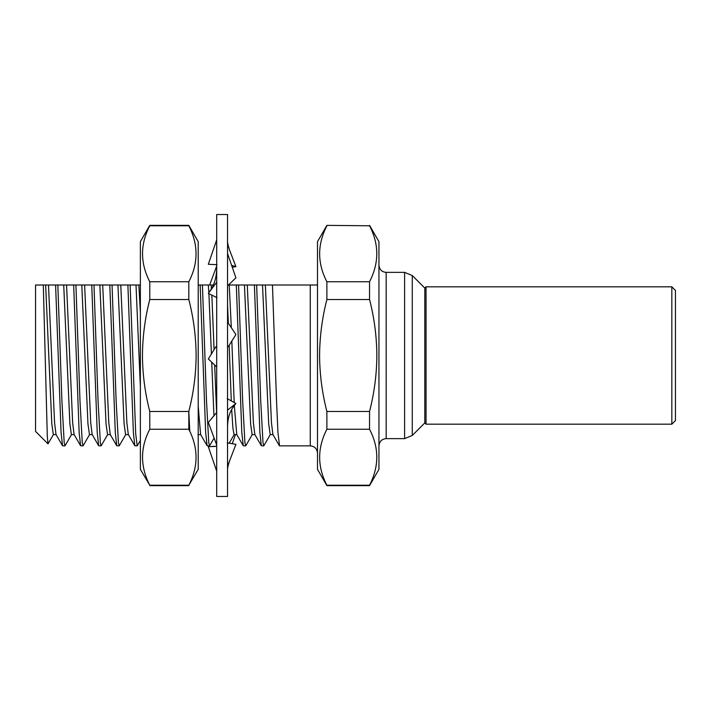 <?xml version="1.0" encoding="UTF-8"?>
<svg xmlns="http://www.w3.org/2000/svg" width="711" height="711" viewBox="0 0 711 711"><rect width="100%" height="100%" fill="white"/><g stroke="black" fill="none" stroke-linecap="round" stroke-linejoin="round"><path stroke-width="1.07" d="M149.763 485.222L140.369 469.358L140.369 241.642L149.763 225.369L188.815 225.369L198.209 241.642L198.209 469.358L188.815 485.222C198.449 466.665 198.449 448.01 188.815 429.248L149.763 429.248C140.129 447.806 140.129 466.469 149.763 485.222L188.815 485.222M188.815 225.369L188.815 225.778C198.449 244.531 198.449 263.194 188.815 281.752L188.815 299.535C193.543 317.861 195.978 336.516 196.12 355.5C195.996 374.333 193.561 392.996 188.815 411.465L188.815 429.248M149.763 225.369L149.763 225.778C140.129 244.335 140.129 262.99 149.763 281.752L149.763 299.535C145.044 317.861 142.609 336.516 142.458 355.5C142.582 374.333 145.017 392.996 149.763 411.465L188.815 411.465L189.757 431.204L188.806 411.465M149.763 411.465L149.763 429.248M149.763 299.535L188.815 299.535M149.763 281.752L188.815 281.752M149.763 225.778L188.815 225.778M227.547 322.047L235.919 334.526L228.311 346.657M216.704 341.84L216.704 214.526L227.547 214.526L227.547 496.474L216.704 496.474L216.704 341.84M216.988 264.679L208.323 264.296L216.704 239.829M216.704 240.398L216.064 242.202M232.257 267.229L235.919 266.669L231.617 265.372M227.547 240.602C227.404 242.495 228.035 245.544 229.44 249.739L235.919 266.669M216.988 297.651L208.323 293.439L211.665 288.515C215.024 282.463 216.704 275.477 216.704 267.567M216.704 282.223L209.389 292.008M227.547 253.551L235.919 277.859L227.547 285.849M216.704 366.965L208.323 358.939L215.931 346.657M216.704 444.997L208.323 422.423L216.704 412.46M227.253 398.64L235.919 403.484L233.866 406.114C229.662 411.669 227.556 418.735 227.547 427.293M227.547 410.14L235.919 403.484M215.389 446.428L208.323 446.704L216.704 446.206M216.704 471.171L208.323 446.704M227.253 442.882L235.919 444.331L229.44 461.261C228.035 465.456 227.404 468.505 227.547 470.398M227.547 466.229L229.44 461.261M232.257 443.771L235.412 434.625M216.704 266.003L209.647 285.013M424.796 288.062L412.273 275.539L412.273 435.461L424.796 422.938L424.796 288.062L426.04 286.817L426.04 424.183L671.833 424.183L671.833 286.817L426.04 286.817M671.833 286.817L675.45 290.435L675.45 420.565L671.833 424.183M228.311 285.013L256.644 285.013L260.706 400.684L263.008 442.891L263.852 445.744L270.367 434.483M254.396 285.013L259.879 432.492L261.328 445.744L263.719 445.868M238.576 285.013L242.638 400.684L244.931 442.891L245.784 445.744L252.289 434.483M236.319 285.013L241.802 432.492L243.26 445.744L245.65 445.868M198.209 285.013L202.431 285.013L206.492 400.684L208.785 442.891L209.638 445.744L214.109 438.012M200.173 285.013L205.657 432.492L207.114 445.744L209.496 445.868M53.485 434.483L48.001 443.86L47.308 436.661L43.309 285.013L130.131 285.013L135.703 433.763L137.205 445.868L140.369 440.509M127.882 285.013L133.366 432.492L134.814 445.744L137.205 445.868M112.062 285.013L116.124 400.684L118.417 442.891L119.27 445.744L125.776 434.483M109.805 285.013L115.289 432.492L116.746 445.744L119.137 445.868M93.985 285.013L98.047 400.684L100.349 442.891L101.193 445.744L107.708 434.483M91.737 285.013L97.22 432.492L98.669 445.744L101.06 445.868M75.917 285.013L79.979 400.684L82.272 442.891L83.125 445.744L89.63 434.483M73.66 285.013L79.143 432.492L80.601 445.744L82.991 445.868M57.84 285.013L61.901 400.684L64.203 442.891L65.048 445.744L71.562 434.483M55.591 285.013L61.075 432.492L62.524 445.744L64.914 445.868M48.001 443.86L35.55 431.408L35.55 285.013L43.309 285.013M256.644 285.013L272.464 285.013L276.526 400.684L277.948 432.492L279.539 445.868L310.263 445.868L310.263 285.013L317.497 285.013M369.551 225.369L378.945 241.642L378.945 469.358L369.551 485.631L326.882 485.631L317.497 469.358L317.497 241.642L326.882 225.369L369.551 225.778L326.882 225.369M326.882 299.535L369.551 299.535C374.262 317.781 376.697 336.436 376.857 355.5C376.732 374.341 374.297 393.005 369.551 411.465L326.882 411.465C322.136 393.005 319.701 374.341 319.577 355.5C319.737 336.436 322.172 317.781 326.882 299.535L326.882 281.752C317.248 263.194 317.248 244.531 326.882 225.778M369.551 225.778C379.185 244.335 379.185 262.99 369.551 281.752L326.882 281.752M369.551 299.535L369.551 281.752M369.551 429.248C379.185 447.806 379.185 466.469 369.551 485.222L326.882 485.222C317.248 466.665 317.248 448.01 326.882 429.248L369.551 429.248L369.551 411.465M326.882 429.248L326.882 411.465M130.131 285.013L140.369 285.013M202.431 285.013L213.389 285.013M272.464 285.013L310.263 285.013M273.051 434.625L270.207 434.625L268.705 424.023L262.519 285.013L260.813 285.013M208.856 292.728L208.305 285.013L206.59 285.013M140.369 386.873L136.014 285.013L134.299 285.013M110.392 434.625L107.548 434.625L106.046 424.023L99.86 285.013L98.154 285.013M92.314 434.625L89.479 434.625L87.968 424.023L81.792 285.013L80.076 285.013M74.246 434.625L71.402 434.625L69.9 424.023L63.714 285.013L62.008 285.013M45.646 285.013L51.823 424.023L53.334 434.625L56.169 434.625M48.481 285.013L54.569 422.752L56.009 434.483L62.524 445.744M66.558 285.013L72.646 422.752L74.086 434.483L80.601 445.744M84.627 285.013L90.715 422.752L92.163 434.483L98.669 445.744M102.704 285.013L108.792 422.752L110.232 434.483L116.746 445.744M117.937 285.013L124.114 424.023L125.625 434.625L128.46 434.625M120.772 285.013L126.86 422.752L128.309 434.483L134.814 445.744M138.849 285.013L140.369 312.422M198.209 406.114L200.6 434.483L207.114 445.744M208.91 293.705L211.425 354.167M211.727 362.201L213.958 416.024M211.14 285.013L211.443 288.906M211.834 295.065L214.091 349.759M214.669 365.027L216.606 412.593M227.547 304.219L228.32 323.194M229.155 345.235L231.288 400.977M231.679 409.456L232.915 428.218L234.061 434.625L236.905 434.625M229.218 285.013L231.324 327.682M231.822 340.809L234.195 402.568M234.328 405.51L236.745 434.483L243.26 445.744M244.451 285.013L250.627 424.023L252.138 434.625L254.973 434.625M247.286 285.013L253.374 422.752L254.822 434.483L261.328 445.744M265.363 285.013L271.451 422.752L272.891 434.483L279.405 445.744M412.273 275.539L404.603 272.366L386.171 272.366L386.171 438.634C381.816 439.025 379.407 441.433 378.945 445.868M404.603 272.366L404.603 438.634L386.171 438.634M149.763 485.631L188.815 485.631M310.263 445.868C314.618 446.25 317.026 448.668 317.497 453.094M412.273 435.461L404.603 438.634M386.171 272.366C381.816 271.975 379.407 269.567 378.945 265.132M197.916 434.625L200.76 434.625M229.155 443.237L234.141 434.625M424.796 422.938L426.04 424.183"/></g></svg>
